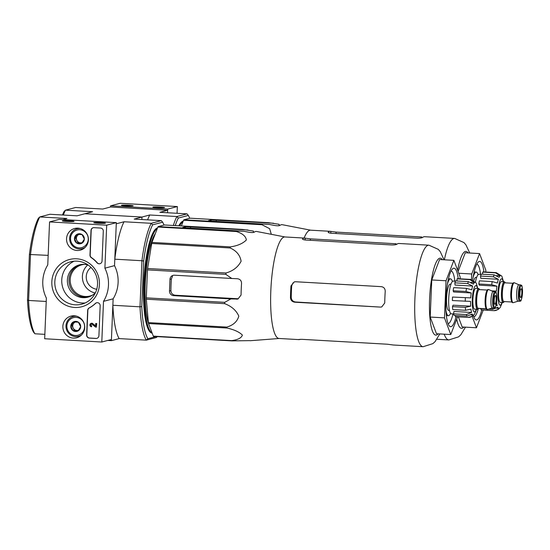<?xml version="1.0" encoding="UTF-8"?>
<svg xmlns="http://www.w3.org/2000/svg" width="550" height="550" viewBox="0 0 550 550"><rect width="100%" height="100%" fill="white"/><g stroke="black" fill="none" stroke-linecap="round" stroke-linejoin="round"><path stroke-width="0.82" d="M177.341 206.553L120.209 203.287L110.578 205.831L110.529 206.999L167.661 210.265L167.551 212.754L167.709 209.096L177.341 206.553L177.059 213.297M159.988 207.006A5.857 0.399 2.4 0 0 152.866 207.123A5.857 0.399 2.4 0 0 158.689 207.742A5.857 0.399 2.4 0 0 164.546 207.618A5.857 0.399 2.4 0 0 159.988 207.006M128.569 205.212A5.857 0.399 2.4 0 0 121.44 205.329A5.857 0.399 2.4 0 0 127.27 205.947A5.857 0.399 2.4 0 0 133.127 205.817A5.857 0.399 2.4 0 0 128.569 205.212M167.709 209.096L110.578 205.831M101.798 342.018L44.667 338.752L46.372 298.093A33.701 32.821 75.2 0 1 47.761 264.914L49.562 221.911L106.693 225.177L104.892 268.18A33.701 32.821 75.2 0 1 103.503 301.359L101.798 342.018L111.43 339.481L113.135 298.815L103.503 301.359M106.693 225.177L116.325 222.64L59.194 219.374L49.562 221.911M66.914 221.464A5.857 0.399 2.4 0 0 74.037 221.396A5.857 0.399 2.4 0 0 68.214 220.722A5.857 0.399 2.4 0 0 62.356 220.907A5.857 0.399 2.4 0 0 66.914 221.464M98.333 223.259A5.857 0.399 2.4 0 0 105.463 223.19A5.857 0.399 2.4 0 0 99.639 222.523A5.857 0.399 2.4 0 0 93.775 222.702A5.857 0.399 2.4 0 0 98.333 223.259M116.325 222.64L114.524 265.643L104.892 268.18M114.524 265.643A33.701 32.821 75.2 0 1 113.135 298.815M88.715 296.938A16.706 16.266 75.2 0 1 69.534 284.742A16.706 16.266 75.2 0 1 80.211 264.674M89.361 338.085L95.934 338.463A2.929 2.853 75.2 0 0 98.911 335.706L100.169 305.779A2.929 2.853 75.2 0 0 95.343 303.462A29.301 28.545 75.2 0 1 89.169 307.938A2.929 2.853 75.2 0 0 87.663 310.372L86.632 335.005A2.929 2.853 75.2 0 0 89.361 338.085L89.554 338.037A2.929 2.853 75.2 0 1 86.824 334.95L87.856 310.324A2.929 2.853 75.2 0 1 89.361 307.89L89.169 307.938M102.039 261.064L103.297 231.131A2.929 2.853 75.2 0 0 100.561 228.051L93.988 227.673A2.929 2.853 75.2 0 0 91.011 230.429L89.98 255.062A2.929 2.853 75.2 0 0 91.279 257.654A29.301 28.545 75.2 0 1 97.047 262.811A2.929 2.853 75.2 0 0 102.039 261.064M76.649 258.803A24.413 23.781 75.2 0 1 95.728 296.478A24.413 23.781 75.2 0 1 54.512 294.126A24.413 23.781 75.2 0 1 76.649 258.803M74.264 315.782A11.199 10.911 75.2 0 1 77.433 337.542A11.199 10.911 75.2 0 1 63.243 329.732A11.199 10.911 75.2 0 1 74.264 315.782M77.935 228.154A11.199 10.911 75.2 0 1 81.104 249.913A11.199 10.911 75.2 0 1 66.921 242.103A11.199 10.911 75.2 0 1 77.935 228.154M83.229 248.896A10.842 10.56 75.2 0 1 81.029 248.903M75.838 229.226A10.842 10.56 75.2 0 1 77.756 228.147M79.558 336.524A10.842 10.56 75.2 0 1 77.358 336.531M72.167 316.855A10.842 10.56 75.2 0 1 74.085 315.776M77.096 261.154A21.904 21.333 75.2 0 1 97.419 280.857A21.904 21.333 75.2 0 1 81.764 304.171A21.904 21.333 75.2 0 1 55.55 288.427A21.904 21.333 75.2 0 1 70.599 261.807A21.904 21.333 75.2 0 1 77.096 261.154M85.147 302.961A21.904 21.333 75.2 0 1 62.48 286.605A21.904 21.333 75.2 0 1 74.14 261.195M95.466 292.669A16.706 16.266 75.2 0 1 87.917 297.172A16.706 16.266 75.2 0 1 67.925 285.168A16.706 16.266 75.2 0 1 79.399 264.866A16.706 16.266 75.2 0 1 84.356 264.371A16.706 16.266 75.2 0 1 88.192 265.066M100.024 263.704A2.929 2.853 75.2 0 1 97.24 262.762L97.047 262.811M93.218 227.741A2.929 2.853 75.2 0 0 91.204 230.381L90.172 255.014A2.929 2.853 75.2 0 0 91.472 257.606A29.301 28.545 75.2 0 1 97.24 262.762M96.896 338.346A2.929 2.853 75.2 0 1 96.126 338.415L89.554 338.037M96.662 302.754A2.929 2.853 75.2 0 0 95.535 303.414A29.301 28.545 75.2 0 1 89.361 307.89M95.7 323.517L96.752 323.517L96.408 327.119L96.559 323.565L95.7 323.517L95.597 325.999L92.551 323.572L95.604 325.806M91.279 323.317A1.76 1.712 75.2 0 1 91.369 323.29L91.176 323.338A1.76 1.712 75.2 0 0 91.554 326.796L91.589 325.916A0.88 0.859 75.2 0 1 91.403 324.191A0.88 0.859 75.2 0 1 92.063 324.287L95.549 327.071L96.408 327.119M91.369 323.29A1.76 1.712 75.2 0 1 92.744 323.524M91.176 323.338A1.76 1.712 75.2 0 1 92.551 323.572M91.554 326.796L91.589 325.916M91.781 325.868A0.88 0.859 75.2 0 1 91.499 324.17M78.382 322.204L80.671 326.728L78.011 330.962L73.061 330.681L70.771 326.157L73.432 321.922L78.382 322.204A5.074 4.943 75.2 0 1 78.011 330.962A5.074 4.943 75.2 0 1 70.771 326.157A5.074 4.943 75.2 0 1 78.382 322.204M76.099 317.384A9.082 8.848 75.2 0 1 83.201 331.409A9.082 8.848 75.2 0 1 67.863 330.529A9.082 8.848 75.2 0 1 76.099 317.384M81.483 334.998A10.258 9.989 75.2 0 1 66.316 328.921A10.258 9.989 75.2 0 1 76.519 316.161M78.547 330.22A4.393 4.283 75.2 0 1 76.821 330.481L78.299 330.571M76.821 330.481A4.393 4.283 75.2 0 1 73.205 328.082L74.346 330.344L76.821 330.481M73.205 328.082A4.393 4.283 75.2 0 1 73.384 323.702L72.057 325.82L73.205 328.082M74.484 321.949L73.384 323.702A4.393 4.283 75.2 0 1 75.46 321.991M74.346 330.344L73.061 330.681M72.057 325.82L70.771 326.157M82.053 234.575L84.343 239.092L81.682 243.334L76.739 243.052L74.449 238.528L77.103 234.286L82.053 234.575A5.074 4.943 75.2 0 1 81.682 243.334A5.074 4.943 75.2 0 1 74.449 238.528A5.074 4.943 75.2 0 1 82.053 234.575M79.771 229.756A9.082 8.848 75.2 0 1 86.873 243.781A9.082 8.848 75.2 0 1 71.534 242.901A9.082 8.848 75.2 0 1 79.771 229.756M85.154 247.369A10.258 9.989 75.2 0 1 69.994 241.292A10.258 9.989 75.2 0 1 80.19 228.525M82.218 242.591A4.393 4.283 75.2 0 1 80.492 242.853L81.971 242.942M80.492 242.853A4.393 4.283 75.2 0 1 76.876 240.453L78.024 242.715L80.492 242.853M76.876 240.453A4.393 4.283 75.2 0 1 77.062 236.074L75.728 238.191L76.876 240.453M78.155 234.321L77.062 236.074A4.393 4.283 75.2 0 1 79.131 234.362M78.024 242.715L76.739 243.052M75.728 238.191L74.449 238.528M336.022 233.53L336.084 232.093L330.866 231.399A50.841 10.986 93.3 0 0 330.371 231.316L310.564 230.182A50.841 10.986 93.3 0 0 309.788 230.264A50.841 10.986 93.3 0 0 304.116 238.054M279.084 225.679L279.146 224.304L268.421 222.667L190.018 218.185L183.872 219.808A56.849 12.279 93.3 0 0 183.556 220.254L181.376 225.933M183.872 219.808L269.129 224.414L274.649 225.493C277.296 225.892 279.043 225.864 279.902 225.417A54.711 11.818 -86.7 0 1 282.377 224.716L310.722 230.196M262.274 224.29A56.849 12.279 93.3 0 0 261.958 224.737L269.644 228.669L271.315 234.314M273.625 223.231L211.083 219.966L208.409 220.701L211.833 221.141L269.129 224.414M183.556 220.254L261.958 224.737M110.529 206.999L102.747 209.048L75.611 207.494L65.477 210.169L64.047 211.53A61.538 13.296 93.3 0 0 62.48 214.988M62.796 219.581L66.928 218.494L39.786 216.941L49.919 214.273L77.062 215.82L84.838 213.771L141.969 217.037L141.866 219.526L141.969 217.037L149.744 214.988L176.887 216.535L187.021 213.861L159.878 212.314L167.661 210.265M63.339 215.036A63.002 13.613 93.3 0 1 65.477 210.169L92.613 211.722L84.838 213.771L141.969 217.037L134.193 219.086L161.329 220.639L151.195 223.307L124.059 221.76L116.277 223.809L114.799 259.181A63.002 13.613 -86.7 0 1 124.059 221.76M175.271 225.589A61.538 13.296 -86.7 0 1 178.31 218.061L188.327 215.421A61.538 13.296 -86.7 0 1 189.695 218.274M178.805 225.789A52.745 11.399 -86.7 0 1 183.136 221.121A52.745 11.399 -86.7 0 1 183.232 221.1M173.353 225.479A63.002 13.613 -86.7 0 1 176.887 216.535L178.31 218.061M147.606 219.856A63.002 13.613 -86.7 0 1 149.744 214.988M188.327 215.421L187.021 213.861M183.04 221.595A52.745 11.399 93.3 0 0 179.657 225.837M483.904 271.941A29.301 6.332 93.3 0 0 479.236 261.47A29.301 6.332 93.3 0 0 478.246 262.068A29.301 6.332 93.3 0 0 472.697 279.957M473.33 315.583A29.301 6.332 93.3 0 0 474.987 319.131A29.301 6.332 93.3 0 0 481.731 309.973M471.494 279.544L471.728 273.989L479.566 253.577L485.856 270.263L485.781 272.044M483.264 310.056L476.458 327.779L472.203 316.477M479.566 253.577L465.286 252.759L458.081 271.507M471.728 273.989L458.741 273.247M476.458 327.779L462.179 326.968L458.377 316.876M336.084 232.093L421.781 236.988L421.747 237.792M330.371 231.316A50.841 10.986 93.3 0 0 329.594 231.399A50.841 10.986 93.3 0 0 328.295 232.072L328.185 232.251M328.281 232.451L328.295 232.072C327.944 232.616 329.044 233.014 331.588 233.276L417.285 238.178C419.959 238.212 421.719 237.971 422.565 237.462A50.841 10.986 -86.7 0 1 423.864 236.782A50.841 10.986 -86.7 0 1 424.641 236.706L454.637 238.418A50.841 10.986 93.3 0 0 453.86 238.501A50.841 10.986 93.3 0 0 444.359 259.806M473.749 316.848A26.372 5.699 93.3 0 0 478.321 308.605M480.549 274.388A26.372 5.699 93.3 0 0 476.761 264.192M504.158 301.565A10.402 2.248 -86.7 0 1 503.291 302.521A10.402 2.248 -86.7 0 1 503.126 302.534L500.273 302.369A10.402 2.248 -86.7 0 1 498.623 291.857A10.402 2.248 -86.7 0 1 501.462 281.6L504.316 281.765A10.402 2.248 -86.7 0 1 505.23 282.844M521.043 288.75A4.393 0.949 93.3 0 0 519.908 293.226A4.393 0.949 93.3 0 0 520.609 297.516A4.393 0.949 93.3 0 0 521.812 293.184A4.393 0.949 93.3 0 0 521.111 288.743A4.393 0.949 93.3 0 0 521.043 288.75M518.086 301.166A8.202 1.774 -86.7 0 1 517.962 301.18A8.202 1.774 -86.7 0 1 516.656 292.889A8.202 1.774 -86.7 0 1 518.898 284.797L520.616 284.893A8.202 1.774 -86.7 0 0 518.375 292.985A8.202 1.774 -86.7 0 0 519.681 301.276L520.025 301.242C520.382 299.709 520.857 304.789 522.493 293.239C522.266 281.992 521.269 286.323 520.616 284.893M518.031 301.187L513.329 302.644A9.962 2.152 -86.7 0 1 513.301 302.651A9.962 2.152 -86.7 0 1 513.15 302.665A9.962 2.152 -86.7 0 1 511.569 292.6A9.962 2.152 -86.7 0 1 514.291 282.776A9.962 2.152 -86.7 0 1 514.463 282.817L518.966 284.804M513.15 302.665L512.579 302.637A9.962 2.152 -86.7 0 1 510.998 292.566A9.962 2.152 -86.7 0 1 513.721 282.741L514.291 282.776M503.126 302.534A10.402 2.248 -86.7 0 1 501.476 292.022A10.402 2.248 -86.7 0 1 504.316 281.765M495.935 305.621L497.248 305.697A16.411 3.548 -86.7 0 1 496.616 302.349M488.558 309.134L492.683 309.368L497.846 307.278A16.411 3.548 -86.7 0 0 498.857 308.296C497.619 309.911 495.997 310.702 493.976 310.668A19.051 4.118 93.3 0 0 494.065 310.674L498.252 309.464M498.245 309.451L499.627 308.096A16.411 3.548 -86.7 0 0 500.232 307.429L502.322 302.486M496.334 272.656A19.051 4.118 93.3 0 0 496.237 272.642L500.988 275.564A16.411 3.548 -86.7 0 1 501.999 276.567A16.411 3.548 -86.7 0 1 502.006 276.588L503.511 281.717M482.618 274.209L482.707 272.119L495.557 272.855L500.218 275.77L496.801 275.577M480.535 276.066L493.391 276.801L498.355 279.283L480.728 278.272L480.535 276.066A19.051 4.118 -86.7 0 1 481.277 274.134L494.134 274.869L499.098 277.351A16.411 3.548 -86.7 0 1 500.218 275.77M478.837 283.993L491.693 284.721L496.911 286.186L479.284 285.175L478.837 283.993A19.051 4.118 -86.7 0 1 479.353 280.851L492.209 281.586L497.427 283.051A16.411 3.548 -86.7 0 1 498.355 279.283M491.631 290.847L496.423 291.122A16.411 3.548 -86.7 0 1 496.911 286.186M481.305 309.939A19.051 4.118 -86.7 0 1 481.209 309.939A19.051 4.118 -86.7 0 1 481.119 309.932L493.976 310.668M482.707 272.119A19.051 4.118 -86.7 0 1 483.388 271.906L496.237 272.642A19.051 4.118 93.3 0 0 495.949 272.669A19.051 4.118 93.3 0 0 495.557 272.855M486.331 309.004L479.834 308.632A19.051 4.118 -86.7 0 1 479.724 308.413M476.658 277.393L475.908 277.351A13.186 2.846 93.3 0 0 475.709 277.372A13.186 2.846 93.3 0 0 473.811 280.644M475.434 282.205A16.411 3.548 -86.7 0 1 478.947 274.299L481.147 274.423M498.857 308.296L496.808 308.179M481.119 309.932L481.174 308.708M478.074 274.725A18.459 3.987 93.3 0 0 476.211 272.085A18.459 3.987 93.3 0 0 475.929 272.113A18.459 3.987 93.3 0 0 473.117 277.2M310.337 240.302L310.393 238.865L305.174 238.171A50.841 10.986 93.3 0 0 304.686 238.088L284.873 236.954A50.841 10.986 93.3 0 0 284.096 237.036A50.841 10.986 93.3 0 0 270.957 287.932A50.841 10.986 93.3 0 0 278.671 338.422A50.841 10.986 93.3 0 0 279.07 338.477L298.884 339.611A50.841 10.986 93.3 0 0 300.293 339.281M279.235 338.484L250.442 340.697A54.711 11.818 -86.7 0 1 249.666 340.636L231.983 340.89A56.849 12.279 93.3 0 1 231.694 340.608C237.903 339.79 241.464 337.947 242.392 335.081C239.284 331.973 234.142 329.622 226.958 328.027A56.849 12.279 93.3 0 1 226.779 327.085C233.241 325.243 237.249 321.599 238.81 316.161C236.342 310.482 231.646 306.322 224.716 303.676A56.849 12.279 93.3 0 1 224.696 302.335L230.883 298.918L237.93 299.049L241.051 295.061A54.711 11.818 -86.7 0 1 241.546 283.374C241.471 280.686 240.109 279.139 237.456 278.747L231.742 278.472L225.871 274.368A56.849 12.279 93.3 0 1 226.009 272.986C233.049 270.985 238.081 267.073 241.106 261.243C240.096 255.186 236.431 250.752 230.093 247.954A56.849 12.279 93.3 0 1 230.354 246.895C237.572 245.816 242.907 243.506 246.366 239.965C245.788 236.197 242.426 233.379 236.266 231.509A56.849 12.279 93.3 0 1 236.583 231.062L243.437 231.192L248.958 232.265C251.604 232.664 253.357 232.643 254.21 232.189A54.711 11.818 -86.7 0 1 256.685 231.488L285.031 236.968M253.399 232.451L253.454 231.083L242.736 229.439L164.333 224.964L158.18 226.579A56.849 12.279 93.3 0 0 157.864 227.026L151.951 242.413A56.849 12.279 93.3 0 0 151.697 243.471L147.606 268.503A56.849 12.279 93.3 0 0 147.469 269.885L146.293 297.853A56.849 12.279 93.3 0 0 146.314 299.193L148.376 322.603A56.849 12.279 93.3 0 0 148.555 323.544L153.292 336.126A56.849 12.279 93.3 0 0 153.581 336.414L231.983 340.89M247.933 230.003L185.391 226.738L182.717 227.48L186.147 227.913L243.437 231.192M231.742 278.472L174.446 275.199A4.393 4.283 -104.8 0 0 169.978 279.331L171.38 278.96L172.514 276.272M236.603 299.193L238.205 298.767L175.168 295.226C172.542 294.821 171.112 293.294 170.892 290.647A49.032 10.594 93.3 0 1 171.38 278.96M169.978 279.331L169.489 291.019A4.393 4.283 -104.8 0 0 173.587 295.646L230.883 298.918M158.18 226.579L236.583 231.062M157.864 227.026L236.266 231.509M151.951 242.413L230.354 246.895M151.697 243.471L230.093 247.954M147.606 268.503L226.009 272.986M147.469 269.885L225.871 274.368M146.293 297.853L224.696 302.335M146.314 299.193L224.716 303.676M148.376 322.603L226.779 327.085M148.555 323.544L226.958 328.027M153.292 336.126L231.694 340.608M84.535 264.378A16.115 15.696 -104.8 0 0 81.799 264.839A16.115 15.696 -104.8 0 0 70.73 284.426A16.115 15.696 -104.8 0 0 90.014 296.01A16.115 15.696 -104.8 0 0 92.62 295.061M87.78 264.942A16.115 15.696 -104.8 0 0 82.933 281.208A16.115 15.696 -104.8 0 0 95.171 292.978M27.5 300.011L28.593 300.458L30.525 254.368A63.002 13.613 93.3 0 1 39.786 216.941L38.362 218.302A61.538 13.296 93.3 0 0 29.411 254.478L27.5 300.011A61.538 13.296 93.3 0 0 33.584 332.221L34.891 333.781L44.852 334.352M156.166 336.559L147.847 338.752L146.3 340.147L156.434 337.473L157.169 336.772M147.847 338.752A61.538 13.296 -86.7 0 1 141.762 306.543L140.002 306.824A63.002 13.613 -86.7 0 0 146.3 340.147L119.157 338.594L111.382 340.649L112.867 305.271L140.002 306.824L141.934 260.734L114.799 259.181M107.779 340.443L111.382 340.649M29.411 254.478L48.159 255.372M34.891 333.781A63.002 13.613 93.3 0 1 28.593 300.458L46.227 301.469M141.762 306.543L143.674 261.009A61.538 13.296 -86.7 0 1 152.625 224.833L162.635 222.193A61.538 13.296 -86.7 0 1 164.01 225.046M152.164 333.128A52.745 11.399 -86.7 0 1 143.77 281.524A52.745 11.399 -86.7 0 1 157.444 227.899A52.745 11.399 -86.7 0 1 157.541 227.872M143.674 261.009L141.934 260.734A63.002 13.613 -86.7 0 1 151.195 223.307L152.625 224.833M119.157 338.594A63.002 13.613 -86.7 0 1 112.867 305.271M162.635 222.193L161.329 220.639M90.977 267.41A12.162 11.846 -104.8 0 0 96.738 289.252M157.348 228.367A52.745 11.399 93.3 0 0 144.629 281.524A52.745 11.399 93.3 0 0 152.082 332.915M155.306 233.681A49.39 10.67 93.3 0 0 145.537 278.417A49.39 10.67 93.3 0 0 149.435 325.882M458.212 278.712A29.301 6.332 93.3 0 0 453.551 268.242A29.301 6.332 93.3 0 0 452.554 268.84A29.301 6.332 93.3 0 0 446.002 297.089A29.301 6.332 93.3 0 0 449.295 325.903A29.301 6.332 93.3 0 0 456.039 316.745M457.579 316.834L450.766 334.551L444.482 317.866L446.036 280.761L453.881 260.349L460.164 277.042L460.089 278.816M453.881 260.349L439.594 259.531L431.757 279.95L446.036 280.761M444.482 317.866L430.196 317.048L431.757 279.95M450.766 334.551L436.487 333.74L430.196 317.048M310.393 238.865L396.096 243.76L396.062 244.564M304.686 238.088A50.841 10.986 93.3 0 0 303.909 238.171A50.841 10.986 93.3 0 0 302.61 238.844L302.5 239.03M302.589 239.222L302.61 238.844C302.252 239.387 303.353 239.786 305.903 240.048L391.6 244.949C394.268 244.984 396.027 244.743 396.873 244.234A50.841 10.986 -86.7 0 1 398.172 243.561A50.841 10.986 -86.7 0 1 398.949 243.478L428.945 245.19A50.841 10.986 93.3 0 0 428.168 245.272A50.841 10.986 93.3 0 0 414.982 297.11A50.841 10.986 93.3 0 0 423.143 346.713L432.891 343.626L435.091 341.612L439.794 333.926M423.143 346.713L393.147 344.994A50.841 10.986 -86.7 0 1 392.652 344.919L387.434 344.224L301.737 339.322L298.389 339.529A50.841 10.986 93.3 0 0 298.884 339.611M290.469 297.612C290.682 300.252 292.105 301.785 294.724 302.197L380.421 307.093L381.714 306.962L384.739 302.995A50.841 10.986 -86.7 0 1 385.227 291.314C385.172 288.626 383.859 287.066 381.281 286.646L295.584 281.744L294.271 281.882L290.957 285.924A50.841 10.986 93.3 0 0 290.469 297.612L291.232 297.406C291.452 300.053 292.882 301.579 295.515 301.984L380.421 307.093M290.957 285.924L291.72 285.725L292.992 282.886M291.72 285.725A47.389 10.237 93.3 0 0 291.232 297.406M448.064 323.62A26.372 5.699 93.3 0 0 452.987 313.926M454.857 281.16A26.372 5.699 93.3 0 0 451.069 270.971M478.473 308.337A10.402 2.248 -86.7 0 1 477.599 309.293A10.402 2.248 -86.7 0 1 477.441 309.306L474.581 309.141A10.402 2.248 -86.7 0 1 472.931 298.629A10.402 2.248 -86.7 0 1 475.771 288.372L478.624 288.537A10.402 2.248 -86.7 0 1 479.538 289.616M495.357 295.522A4.393 0.949 93.3 0 0 494.216 300.004A4.393 0.949 93.3 0 0 494.924 304.288A4.393 0.949 93.3 0 0 496.121 299.956A4.393 0.949 93.3 0 0 495.426 295.515A4.393 0.949 93.3 0 0 495.357 295.522M492.394 307.938A8.202 1.774 -86.7 0 1 492.271 307.952A8.202 1.774 -86.7 0 1 490.971 299.661A8.202 1.774 -86.7 0 1 493.206 291.569L494.924 291.672A8.202 1.774 -86.7 0 0 492.69 299.757A8.202 1.774 -86.7 0 0 493.989 308.055L494.333 308.021C494.697 306.481 495.165 311.561 496.801 300.011C496.574 288.764 495.584 293.095 494.924 291.672M492.339 307.959L487.637 309.416A9.962 2.152 -86.7 0 1 487.616 309.423A9.962 2.152 -86.7 0 1 487.465 309.437A9.962 2.152 -86.7 0 1 485.884 299.372A9.962 2.152 -86.7 0 1 488.599 289.548A9.962 2.152 -86.7 0 1 488.771 289.589L493.281 291.576M487.465 309.437L486.894 309.409A9.962 2.152 -86.7 0 1 485.313 299.337A9.962 2.152 -86.7 0 1 488.029 289.513L488.599 289.548M477.441 309.306A10.402 2.248 -86.7 0 1 475.791 298.794A10.402 2.248 -86.7 0 1 478.624 288.537M471.219 292.957L453.599 291.954L453.152 290.764L466.001 291.5L471.219 292.957A16.411 3.548 -86.7 0 0 470.731 297.894L452.526 297.041A19.051 4.118 -86.7 0 0 452.382 300.548L470.587 301.4A16.411 3.548 -86.7 0 0 470.669 306.185L465.341 307.368A19.051 4.118 93.3 0 0 465.596 310.303L470.924 309.121A16.411 3.548 -86.7 0 0 471.556 312.469L466.4 314.566A19.051 4.118 93.3 0 0 466.998 316.14L472.154 314.05A16.411 3.548 -86.7 0 0 473.165 315.067C471.934 316.683 470.305 317.474 468.284 317.439A19.051 4.118 93.3 0 0 468.38 317.446L472.567 316.236M472.553 316.229L473.942 314.868A16.411 3.548 -86.7 0 0 474.54 314.201L476.637 309.265M470.642 279.428A19.051 4.118 93.3 0 0 470.553 279.414L475.303 282.343A16.411 3.548 -86.7 0 1 476.307 283.339A16.411 3.548 -86.7 0 1 476.314 283.36L477.819 288.489M456.926 280.988L457.016 278.891L469.872 279.627L474.533 282.542L471.109 282.349M454.843 282.837L467.699 283.573L472.67 286.055L455.043 285.051L454.843 282.837A19.051 4.118 -86.7 0 1 455.586 280.906L468.442 281.641L473.406 284.13A16.411 3.548 -86.7 0 1 474.533 282.542M453.152 290.764A19.051 4.118 -86.7 0 1 453.661 287.623L466.517 288.358L471.735 289.822A16.411 3.548 -86.7 0 1 472.67 286.055M455.613 316.718A19.051 4.118 -86.7 0 1 455.524 316.711A19.051 4.118 -86.7 0 1 455.434 316.704L468.284 317.439M457.016 278.891A19.051 4.118 -86.7 0 1 457.696 278.678L470.553 279.414A19.051 4.118 93.3 0 0 470.257 279.448A19.051 4.118 93.3 0 0 469.872 279.627M465.596 310.303L452.739 309.567A19.051 4.118 -86.7 0 1 452.485 306.632L465.341 307.368M466.998 316.14L454.142 315.404A19.051 4.118 -86.7 0 1 453.551 313.83L466.4 314.566M450.973 284.164L450.223 284.123A13.186 2.846 93.3 0 0 450.017 284.144A13.186 2.846 93.3 0 0 446.6 297.591A13.186 2.846 93.3 0 0 448.717 310.454L449.467 310.496M453.585 313.961L451.385 313.837A16.411 3.548 -86.7 0 1 448.786 297.248A16.411 3.548 -86.7 0 1 453.262 281.071L455.462 281.194M470.731 297.894L452.526 297.041M470.669 306.185L453.042 305.181L452.485 306.632M453.551 313.83L453.936 311.465L471.556 312.469M473.165 315.067L471.116 314.951M455.434 316.704L455.482 315.48M452.389 281.497A18.459 3.987 93.3 0 0 450.519 278.857A18.459 3.987 93.3 0 0 450.237 278.884A18.459 3.987 93.3 0 0 447.432 283.972M445.926 310.282A18.459 3.987 93.3 0 0 448.415 315.721A18.459 3.987 93.3 0 0 450.567 313.314M216.274 221.396L216.329 219.959M211.035 221.093L211.083 219.966M468.071 252.924A38.534 8.326 93.3 0 0 465.341 251.453A38.534 8.326 93.3 0 0 457.621 270.284M456.713 319.082A38.534 8.326 93.3 0 0 463.836 327.058M444.194 334.18A50.841 10.986 93.3 0 0 448.834 339.941L458.583 336.854L460.783 334.833L465.479 327.154M330.791 233.207L330.866 231.399M503.209 281.696A13.186 2.846 93.3 0 0 501.414 278.843A13.186 2.846 93.3 0 0 497.942 296.546A13.186 2.846 93.3 0 0 502.019 302.472M520.548 300.575A7.473 1.616 -86.7 0 1 519.599 289.781A7.473 1.616 -86.7 0 1 522.438 289.032A7.473 1.616 -86.7 0 1 520.548 300.575M519.805 301.269A8.202 1.774 -86.7 0 1 519.681 301.276L517.962 301.18M511.589 301.262A9.378 2.028 -86.7 0 1 510.84 292.559A9.378 2.028 -86.7 0 1 512.579 283.993M511.885 302.005L503.903 301.551A9.378 2.028 -86.7 0 1 502.411 292.077A9.378 2.028 -86.7 0 1 504.969 282.831L512.957 283.284M503.999 301.558A10.113 2.186 -86.7 0 1 503.298 302.225A10.113 2.186 -86.7 0 1 501.662 290.455A10.113 2.186 -86.7 0 1 505.072 282.831M492.161 308.014A19.051 4.118 93.3 0 0 492.683 309.368M494.134 274.869A19.051 4.118 93.3 0 0 493.391 276.801M492.209 281.586A19.051 4.118 93.3 0 0 491.693 284.721M190.582 228.167L190.644 226.731M185.343 227.865L185.391 226.738M173.587 295.646L175.168 295.226M169.489 291.019L170.892 290.647M442.386 259.696A38.534 8.326 93.3 0 0 439.649 258.225A38.534 8.326 93.3 0 0 429.474 302.699A38.534 8.326 93.3 0 0 438.144 333.829M305.099 239.979L305.174 238.171M294.724 302.197L295.515 301.984M477.517 288.475A13.186 2.846 93.3 0 0 475.729 285.615A13.186 2.846 93.3 0 0 472.251 303.318A13.186 2.846 93.3 0 0 476.328 309.244M494.862 307.347A7.473 1.616 -86.7 0 1 493.914 296.553A7.473 1.616 -86.7 0 1 496.746 295.804A7.473 1.616 -86.7 0 1 494.862 307.347M494.113 308.041A8.202 1.774 -86.7 0 1 493.989 308.055L492.271 307.952M485.897 308.034A9.378 2.028 -86.7 0 1 485.155 299.331A9.378 2.028 -86.7 0 1 486.888 290.764M486.2 308.784L478.211 308.323A9.378 2.028 -86.7 0 1 476.726 298.849A9.378 2.028 -86.7 0 1 479.284 289.603L487.266 290.056M478.314 308.33A10.113 2.186 -86.7 0 1 477.613 308.997A10.113 2.186 -86.7 0 1 475.97 297.227A10.113 2.186 -86.7 0 1 479.38 289.609M465.382 297.777A19.051 4.118 93.3 0 0 465.231 301.283M468.442 281.641A19.051 4.118 93.3 0 0 467.699 283.573M466.517 288.358A19.051 4.118 93.3 0 0 466.001 291.5M78.595 336.291L80.651 335.748M73.363 316.456L75.419 315.913M82.266 248.662L84.322 248.119M77.034 228.827L79.09 228.284M469.721 253.014L465.919 244.839L463.953 242.577L454.637 238.418M436.947 339.261L448.834 339.941M481.209 309.939L494.065 310.674M474.162 271.968L476.211 272.085M444.029 259.786L440.227 251.611L438.268 249.349L428.945 245.19M455.524 316.711L468.38 317.446M446.359 315.604L448.415 315.721M448.47 278.74L450.519 278.857"/></g></svg>
